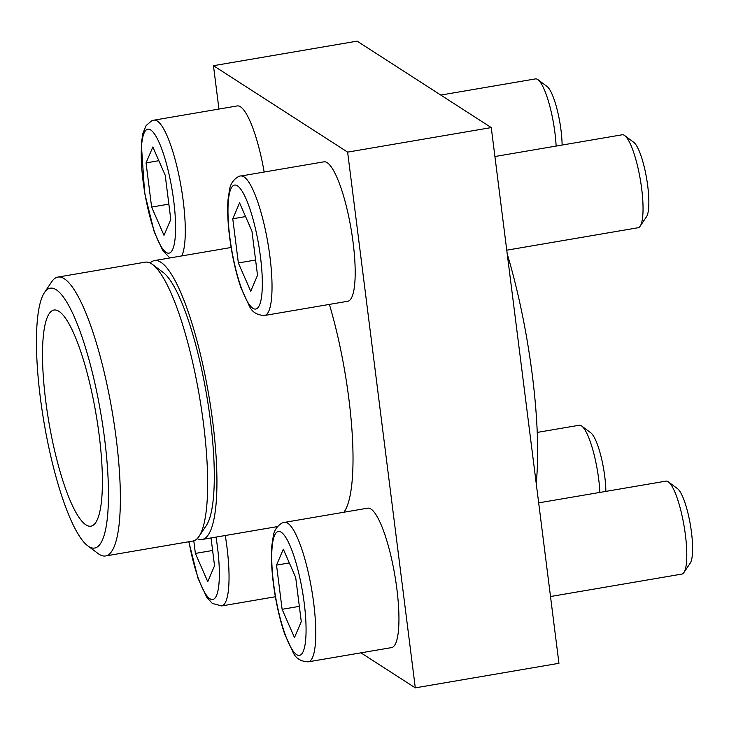 <?xml version="1.0" encoding="UTF-8"?>
<svg xmlns="http://www.w3.org/2000/svg" width="729" height="729" viewBox="0 0 729 729"><rect width="100%" height="100%" fill="white"/><g stroke="black" fill="none" stroke-linecap="round" stroke-linejoin="round"><path stroke-width="1.09" d="M240.798 176.026L323.958 161.82A70.731 15.427 80.3 0 1 353.118 242.657A70.731 15.427 80.3 0 1 347.788 301.259L264.618 315.466C257.373 315.247 252.371 312.294 249.6 306.59L241.007 287.882C237.071 276.464 233.863 263.506 231.375 249.017C228.186 229.854 227.074 213.387 228.031 199.637L229.589 189.34C230.993 179.835 239.859 175.224 240.798 176.026A70.731 15.427 80.3 0 1 269.958 256.863A70.731 15.427 80.3 0 1 264.618 315.466M343.906 512.232A141.462 30.855 -99.7 0 0 348.881 399A141.462 30.855 -99.7 0 0 329.371 304.403M360.946 652.838L415.302 687.857L347.624 152.124L213.46 65.692L218.946 109.058M284.547 522.374L367.708 508.168A70.731 15.427 80.3 0 1 396.877 588.996A70.731 15.427 80.3 0 1 391.537 647.607L308.376 661.814C301.123 661.595 296.12 658.633 293.359 652.938L284.757 634.23C280.82 622.812 277.612 609.854 275.134 595.365C271.944 576.192 270.823 559.735 271.78 545.985L273.348 535.687C274.742 526.183 283.608 521.572 284.547 522.374A70.731 15.427 80.3 0 1 313.707 603.211A70.731 15.427 80.3 0 1 308.376 661.814M169.857 257.948L162.868 250.703L154.275 232.004L144.652 193.139L141.298 143.759L142.857 133.453L146.146 125.534L151.586 120.877L154.065 120.148L237.226 105.933A70.731 15.427 80.3 0 1 264.171 172.035M507.229 253.956A180.756 39.43 80.3 0 1 532.352 375.462A180.756 39.43 80.3 0 1 536.198 483.263M104.602 438.822A131.821 28.759 80.3 0 1 87.753 545.839A131.821 28.759 80.3 0 1 44.105 422.948A131.821 28.759 80.3 0 1 44.478 292.539A131.821 28.759 80.3 0 1 104.602 438.822M44.478 292.539L51.704 281.768A141.462 30.855 80.3 0 1 57.901 277.084A141.462 30.855 80.3 0 1 116.23 438.749A141.462 30.855 80.3 0 1 105.559 555.963A141.462 30.855 80.3 0 1 98.151 553.603L87.753 545.839M99.19 435.331A109.632 23.92 80.3 0 1 92.018 525.864A109.632 23.92 80.3 0 1 48.879 422.137A109.632 23.92 80.3 0 1 55.131 309.971A109.632 23.92 80.3 0 1 99.19 435.331M150.11 263.005A141.462 30.855 80.3 0 1 154.475 260.581A141.462 30.855 80.3 0 1 212.795 422.246A141.462 30.855 80.3 0 1 202.124 539.469A141.462 30.855 80.3 0 1 197.204 538.631M57.901 277.084L145.199 262.167A141.462 30.855 80.3 0 1 152.598 264.536L162.995 272.291A131.821 28.759 80.3 0 1 210.444 420.733A131.821 28.759 80.3 0 1 206.271 525.591L199.044 536.362A141.462 30.855 80.3 0 1 192.848 541.055L105.559 555.963M152.598 264.536A141.462 30.855 80.3 0 1 203.519 423.831A141.462 30.855 80.3 0 1 199.044 536.362M415.302 687.857L558.943 663.308L491.264 127.584L357.11 41.143L213.46 65.692M347.624 152.124L491.264 127.584M537.237 432.415L579.245 425.244A47.157 10.288 80.3 0 1 581.715 426.028L590.809 432.816A38.719 8.447 80.3 0 1 604.742 476.42A38.719 8.447 80.3 0 1 605.872 491.392M581.715 426.028A47.157 10.288 80.3 0 1 598.682 479.126A47.157 10.288 80.3 0 1 599.894 492.412M193.786 540.818L195.381 553.42L207.756 581.687L214.545 565.768L211.027 537.947M538.676 502.873L665.978 481.122A47.157 10.288 80.3 0 1 668.447 481.915L677.542 488.694A38.719 8.447 80.3 0 1 691.475 532.298A38.719 8.447 80.3 0 1 690.254 563.098L683.93 572.52A47.157 10.288 80.3 0 1 681.861 574.087L550.504 596.522M668.447 481.915A47.157 10.288 80.3 0 1 685.415 535.013A47.157 10.288 80.3 0 1 683.93 572.52M283.317 549.201L276.528 565.121L282.114 609.307L294.48 637.574L301.277 621.655L295.692 577.468L283.317 549.201M494.918 156.525L622.22 134.774A47.157 10.288 80.3 0 1 624.689 135.567L633.783 142.355A38.719 8.447 80.3 0 1 647.726 185.95A38.719 8.447 80.3 0 1 646.495 216.75L640.171 226.172A47.157 10.288 80.3 0 1 638.103 227.74L506.755 250.184M624.689 135.567A47.157 10.288 80.3 0 1 641.666 188.665A47.157 10.288 80.3 0 1 640.171 226.172M239.568 202.853L232.77 218.773L238.356 262.959L250.73 291.226L257.519 275.307L251.942 231.12L239.568 202.853M440.808 95.071L535.496 78.896A47.157 10.288 80.3 0 1 537.956 79.68L547.051 86.469A38.719 8.447 80.3 0 1 560.993 130.072A38.719 8.447 80.3 0 1 562.114 145.044M537.956 79.68A47.157 10.288 80.3 0 1 554.933 132.787A47.157 10.288 80.3 0 1 556.136 146.064M152.835 146.976L146.046 162.895L151.623 207.082L163.998 235.349L170.786 219.429L165.21 175.242L152.835 146.976M212.613 550.477L195.381 553.42M158.849 160.708L146.046 162.895M168.855 204.129L151.623 207.082M245.573 216.586L232.77 218.773M255.587 260.016L238.356 262.959M289.331 562.934L276.528 565.121M299.346 606.364L282.114 609.307M216.003 537.091A62.876 13.714 80.3 0 1 217.506 547.379A62.876 13.714 80.3 0 1 211.601 599.457A62.876 13.714 80.3 0 1 188.984 541.711M225.261 535.514A70.731 15.427 80.3 0 1 226.974 547.324A70.731 15.427 80.3 0 1 221.643 605.936L212.33 603.439L206.626 597.051L198.024 578.352L188.793 541.747M304.23 603.266A62.876 13.714 80.3 0 1 287.937 641.474A62.876 13.714 80.3 0 1 274.541 535.423A62.876 13.714 80.3 0 1 304.23 603.266M260.481 256.918A62.876 13.714 80.3 0 1 244.179 295.127A62.876 13.714 80.3 0 1 230.783 189.075A62.876 13.714 80.3 0 1 260.481 256.918M173.748 201.04A62.876 13.714 80.3 0 1 157.446 239.24A62.876 13.714 80.3 0 1 144.05 133.197A62.876 13.714 80.3 0 1 173.748 201.04M154.065 120.148A70.731 15.427 80.3 0 1 183.225 200.976A70.731 15.427 80.3 0 1 181.749 255.915M202.124 539.469L277.521 526.584M154.475 260.581L231.12 247.486M221.643 605.936L275.371 596.75"/></g></svg>
